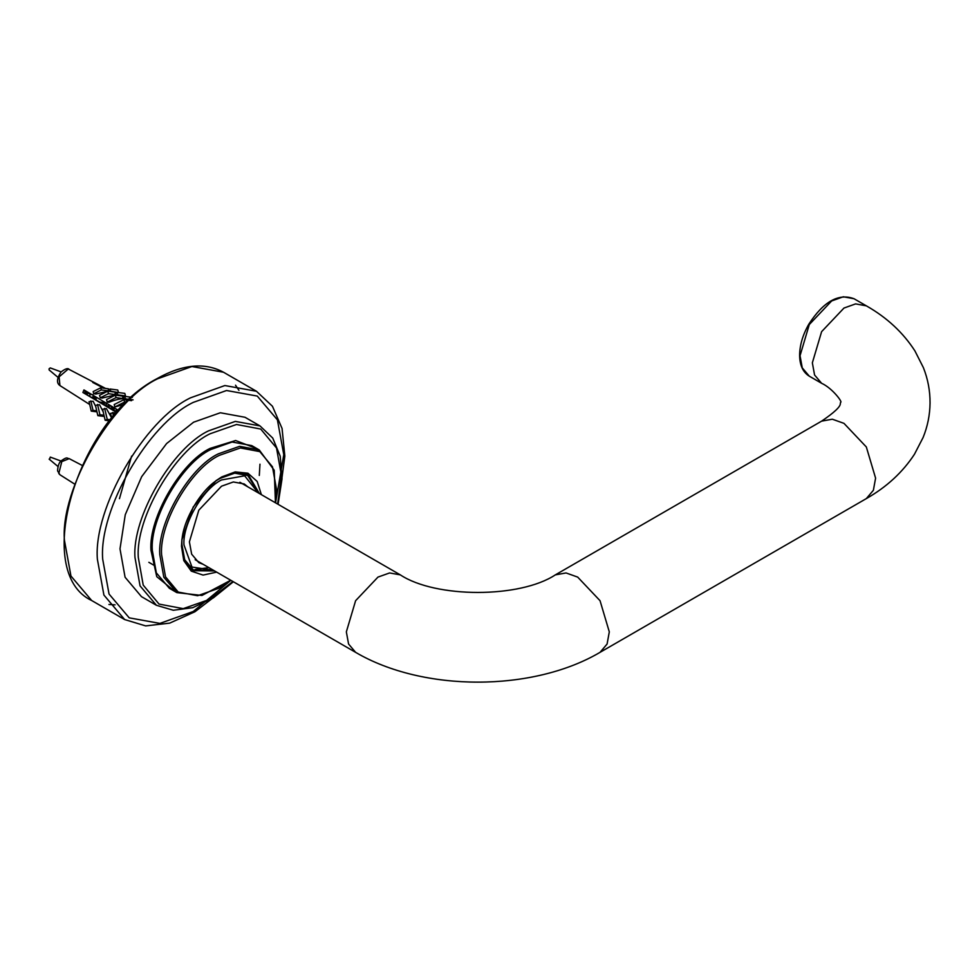 <?xml version="1.0" encoding="UTF-8"?>
<svg xmlns="http://www.w3.org/2000/svg" width="979" height="979" viewBox="0 0 979 979"><rect width="100%" height="100%" fill="white"/><g stroke="black" fill="none" stroke-linecap="round" stroke-linejoin="round"><path stroke-width="1.47" d="M61.114 371.898L50.296 367.92L49.097 368.789L49.121 369.952L57.981 377.331M86.005 391.147L86.091 394.17M96.064 397.095L96.15 399.97M106.124 403.042L106.209 405.783M116.158 408.977L116.293 411.608M114.029 410.299L114.335 407.888M116.758 409.332L116.134 409.858L118.104 410.115M104.288 404.67L104.582 402.136M106.687 403.372L106.062 403.874M94.559 399.053L94.816 396.36M85.797 391.025L84.818 393.423L85.051 390.584M86.495 391.441L85.956 391.869L90.264 394.366L89.53 396.152M112.756 409.552L113.062 407.142M103.015 403.935L103.309 401.378M93.286 398.318L93.543 395.602M112.866 408.231L111.508 408.843M104.043 404.535L103.97 401.769M103.138 402.406L101.596 403.115M93.384 396.593L91.696 397.401M61.114 461.072L50.296 457.095L49.623 459.175M208.906 567.636L195.335 569.448M203.155 564.32L198.81 562.631L191.664 554.187L189.4 541.84L198.81 510.181L221.523 486.196L233.345 481.974L244.236 483.956L247.871 486.869M131.614 456.104L119.45 498.666M191.199 569.497L194.552 570.573M248.984 476.296L246.378 473.922M214.621 570.941L193.047 570.72L184.309 560.355L181.592 545.193L181.91 539.453M215.723 480.909L220.887 477.556L235.193 472.502L248.36 474.913L259.337 493.489M261.381 494.664L257.183 481.46L247.944 473.212L235.217 471.902L221.768 476.908L216.09 480.628L193.218 506.975L181.861 539.918L181.482 546.27L183.783 560.6L191.248 571.124L203.069 575.089L216.665 572.128M259.3 475.439L259.973 464.193M156.432 605.291L141.453 596.639L125.079 577.243L120.001 548.84L125.263 514.709L141.686 476.651L166.589 443.573L193.573 422.206L220.348 412.759L245.007 417.274L259.986 425.914L235.327 421.398L208.551 430.846C172.328 447.782 131.871 517.438 134.98 557.492L140.058 585.883L156.432 605.291L173.32 610.26L192.79 607.665L213.3 597.9L233.369 581.759M92.956 394.708L90.264 394.366M87.119 394.757L87.425 393.986L85.956 393.142M87.425 393.986L86.03 393.803M116.697 412.477L82.897 392.493L83.949 389.923L118.557 410.397M124.284 404.364L114.886 406.958L124.59 402.088L123.917 399.665L131.578 400.668M126.291 399.983L123.721 398.637C119.83 398.698 114.922 399.909 108.975 402.283L107.225 402.063L116.06 397.633L115.363 395.149L106.54 399.567L107.225 402.063M117.602 395.443L116.146 394.672L102.244 398.061L100.25 397.804L108.485 393.68L107.788 391.172L99.54 395.296L100.25 397.804M109.978 391.453L108.975 390.927L96.028 394.023L93.751 393.729L101.314 389.936L100.727 387.806L93.152 391.588L93.751 393.729M103.75 388.198L92.711 382.434L94.425 382.654L105.451 388.418M119.45 395.675L117.847 394.892L119.316 395.663M128.151 400.215L125.422 398.857L127.992 400.203M96.958 411.865L91.243 411.119L89.052 401.684L93.103 401.219L95.709 406.481M104.276 416.479L97.839 415.634L95.452 405.367L99.54 404.731L103.199 411.829M109.672 420.848L105.157 420.26L102.599 409.259L106.417 408.598L111.704 418.021M111.765 418.266L110.615 413.358L114.066 412.673L114.788 414.655M101.314 389.936L108.975 390.927L108.388 388.798L100.727 387.806M108.485 393.68L116.146 394.672L115.449 392.163L107.788 391.172M116.06 397.633L123.721 398.637L123.024 396.152L115.363 395.149M124.59 402.088L126.328 402.32M123.917 399.665L114.2 404.535L114.886 406.958M106.417 405.906L107.029 406.248M132.398 397.364L124.737 396.373L125.422 398.857L133.095 399.86M122.656 397.413L124.737 396.373M125.508 395.895L124.81 393.387L117.15 392.395L117.847 394.892L125.508 395.895L123.268 397.021M115.057 393.436L117.15 392.395M118.349 392.151L117.749 390.021L110.089 389.018L110.688 391.159L117.725 392.469M106.895 405.698L111.582 406.309L111.533 408.855M108.314 389.911L110.089 389.018M103.125 402.528L100.188 402.149M112.634 412.489L113.491 416.173M104.667 408.365L107.237 419.367L105.157 420.26M110.517 419.795L107.237 419.367M97.533 404.474L99.931 414.741L103.994 415.267M99.931 414.741L97.839 415.634M90.827 400.925L93.017 410.36L96.725 410.837M93.017 410.36L91.243 411.119M92.479 397.853L93.36 396.813M82.897 392.493L117.064 412.049M866.329 305.84L855.609 303.894L843.971 308.055L821.614 331.661L812.35 362.83L814.565 374.981L821.614 383.291L809.303 376.181L802.254 367.871L800.039 355.72L809.29 324.551L831.66 300.945L843.298 296.784L854.018 298.73L866.329 305.84C886.901 317.526 903.103 332.554 914.924 350.923L923.381 367.627C927.908 379.057 930.136 390.89 930.05 403.152C929.891 415.023 927.578 426.477 923.099 437.503L914.459 454.244C902.662 472.282 886.619 487.065 866.329 498.605L600.041 652.344C532.649 692.055 423.001 692.055 355.61 652.344L195.176 559.719M821.614 383.291C832.48 388.186 843.005 402.626 840.618 402.222L840.325 403.593C840.52 406.677 834.279 412.526 821.614 421.141L832.334 419.208L843.971 423.356L866.329 446.962L875.593 478.131L873.378 490.283L866.329 498.605M821.614 421.141L555.326 574.881L566.046 572.948L577.683 577.096L600.041 600.702L609.305 631.871L607.09 644.023L600.041 652.344M555.326 574.881C519.898 598.291 435.753 598.291 400.325 574.881L389.605 572.948L377.967 577.096L355.61 600.702L346.346 631.871L348.573 644.023L355.61 652.344M258.799 493.171L247.773 475.525L234.703 473.163L220.532 478.229C201.466 487.236 180.271 523.936 181.996 544.96L184.701 559.768L193.279 569.9L214.083 570.635M213.459 570.267L191.957 567.049L183.991 544.96C182.314 524.487 202.959 488.741 221.523 479.955L244.64 475.806L258.175 492.816M108.926 604.471L115.069 604.851M238.925 390.327L235.523 385.188M157.619 378.775L191.921 366.525L223.518 372.24C204.77 362.12 182.559 364.274 156.909 378.702C77.304 419.893 31.597 572.421 91.708 600.543L70.953 576.044L64.418 540.2C60.245 489.365 111.508 400.582 157.619 378.775M280.74 487.212L284.84 456.079L282.062 428.459L272.443 406.261L256.474 391.27L224.876 385.542L190.575 397.804C144.451 419.612 93.201 508.382 97.374 559.229L103.909 595.061L124.663 619.56L145.638 625.899L169.673 623.133L194.98 611.728L219.883 592.613M230.86 580.314L193.23 611.496L159.907 623.403L129.216 617.847L109.048 594.045L102.697 559.229C98.646 509.839 148.441 423.601 193.23 402.406L226.553 390.511L257.257 396.067L277.412 419.869L283.775 454.684L275.576 502.863M230.542 580.131L218.745 588.293L197.623 595.721L178.215 592.062L165.524 576.839L161.584 554.689C159.149 523.275 190.868 468.66 219.272 455.382L240.393 447.954L259.802 451.613L272.492 466.836L276.433 488.986L275.258 502.68M275.442 502.778L274.23 470.263L259.215 449.924L239.598 446.338L218.293 453.852C189.485 467.326 157.301 522.725 159.773 554.591L163.811 577.182L176.832 592.613L201.955 595.452L230.726 580.241M176.832 592.613L169.355 588.293L156.334 572.862L152.296 550.271C149.824 518.405 181.996 463.006 210.803 449.532L232.109 442.018L251.725 445.604L259.215 449.924M257.306 448.823L235.609 440.513L210.142 448.382C181.005 462.002 148.465 518.038 150.962 550.271L156.762 576.668L174.935 591.512M232.916 581.502L209.543 599.393L183.232 608.644L159.039 604.08L143.215 585.112L138.308 557.504C135.273 518.356 174.813 450.291 210.204 433.734L236.526 424.482L260.708 429.047L276.531 448.015L281.438 475.623L277.632 504.05M59.083 376.854L68.126 369.132L69.215 369.475C68.004 367.823 65.263 368.679 60.979 372.044C56.733 378.604 56.378 383.107 59.927 385.567L59.083 376.854M61.799 461.611L69.215 458.649C66.78 458.588 67.832 456.275 61.726 460.46C59.229 462.051 57.847 465.527 57.577 470.862L59.927 474.742L58.789 473.506L61.799 461.611M57.981 466.506L49.121 459.127M809.303 376.181C803 372.277 799.77 365.338 799.623 355.365C799.696 345.257 802.756 334.879 808.801 324.22C823.523 301.532 838.599 293.039 854.018 298.73M400.325 574.881L239.892 482.255M242.939 472.735L247.773 475.525M188.457 567.11L193.279 569.9M91.708 600.543L124.663 619.56M256.474 391.27L223.518 372.24M181.861 539.918L181.959 539.001M255.274 448.052L258.101 450.695M148.845 562.313L153.862 565.213M278.085 504.307L282.025 478.866L280.227 456.214L272.737 438.066L259.986 425.914M69.215 369.475L105.561 388.43M89.701 404.498L59.927 385.567M69.215 458.649L82.15 465.392M74.49 483.993L59.927 474.742"/></g></svg>
